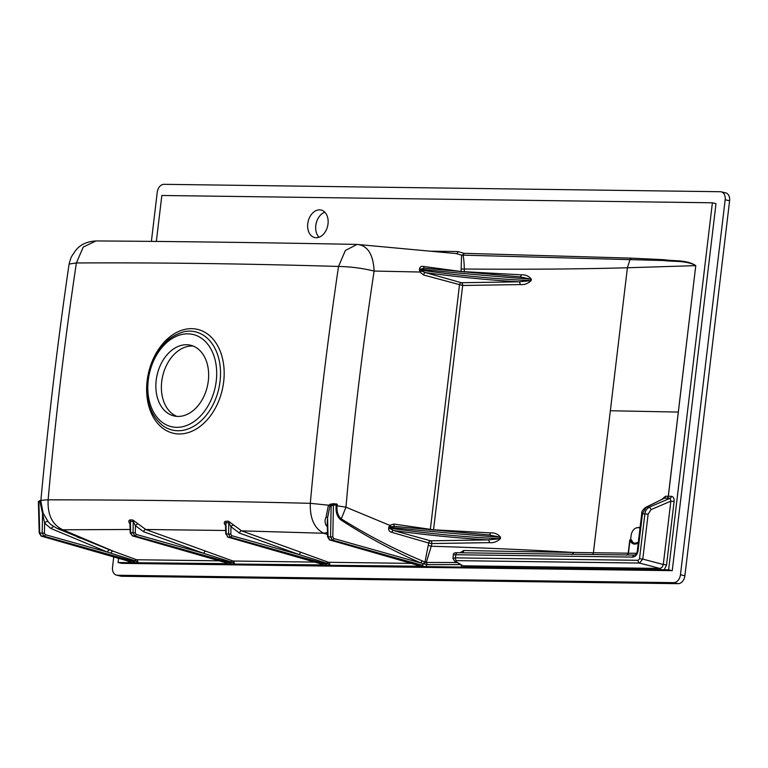 <?xml version="1.0" encoding="UTF-8"?>
<svg xmlns="http://www.w3.org/2000/svg" width="768" height="768" viewBox="0 0 768 768"><rect width="100%" height="100%" fill="white"/><g stroke="black" fill="none" stroke-linecap="round" stroke-linejoin="round"><path stroke-width="1.15" d="M721.2 191.827L725.635 192.854A8.064 5.722 103.1 0 1 729.6 200.784L684.883 575.789A8.064 5.722 103.1 0 1 678.144 583.67L121.795 576.278A8.064 5.722 103.1 0 1 120.922 576.173L116.496 575.146A8.064 5.722 -76.9 0 0 117.37 575.251L673.709 582.643A8.064 5.722 -76.9 0 0 680.458 574.762L725.165 199.757A8.064 5.722 -76.9 0 0 721.2 191.827A8.064 5.722 -76.9 0 0 720.326 191.722L163.987 184.33A8.064 5.722 -76.9 0 0 157.248 192.211L151.382 241.402M113.75 556.954L112.531 567.216A8.064 5.722 -76.9 0 0 116.496 575.146M224.726 562.416A2.419 1.69 90.8 0 1 224.803 563.626L137.616 562.762L224.803 563.626A2.419 1.162 159.8 0 0 225.446 562.627L230.285 562.723L231.322 562.022L203.818 553.392L143.645 531.744L135.427 525.696L133.238 521.53L130.387 521.357L129.926 522.778M320.275 563.683A2.419 1.69 90.8 0 1 320.342 564.902L234.019 564.048L320.342 564.902A2.419 1.162 159.8 0 0 320.986 563.894L227.818 537.11A1.613 1.152 106 0 1 227.328 536.755M416.688 564.97A2.419 1.69 90.8 0 1 416.755 566.179L329.568 565.315L416.755 566.179A2.419 1.162 159.8 0 0 417.398 565.171M425.981 566.592L423.389 566.486A2.419 1.69 90.8 0 0 422.237 565.267L423.523 563.904L426.835 564.624L425.981 566.592L461.693 567.072L461.002 564.864M307.757 223.651A14.122 10.022 -76.9 0 0 314.698 237.542A14.122 10.022 -76.9 0 0 316.224 237.725A14.122 10.022 -76.9 0 0 327.859 224.995A14.122 10.022 -76.9 0 0 321.082 210.038A14.122 10.022 -76.9 0 0 307.757 223.651M454.339 560.89L452.938 558.259L455.424 557.875L638.16 560.304L639.514 558.73L642.778 559.104L639.485 563.059L456.739 560.64L455.232 561.187A2.419 2.285 -59.2 0 1 454.339 560.89L462.989 565.814L659.846 568.426L662.122 567.312L663.293 564.509L666.557 564.893L664.301 569.76L668.621 569.818L712.387 202.79L161.837 195.475L156.346 241.45M118.56 558.336L118.07 562.502L128.515 562.646L128.131 561.082M455.232 561.187L462.989 565.814A2.419 1.69 -89.2 0 1 464.131 567.024L461.693 567.072M638.16 560.304A2.419 1.69 90.8 0 0 639.485 563.059L659.846 568.426A2.419 1.69 -89.2 0 1 660.998 569.645L464.131 567.024M664.301 569.76L660.998 569.645M137.616 562.762L128.515 562.646M130.406 562.589A2.419 1.69 90.8 0 0 129.264 561.379L133.872 561.437L134.909 560.746L107.549 552.144L50.746 528.403L44.63 523.181L40.042 501.84L38.4 501.782L39.206 500.88A0.806 0.586 -105.7 0 1 39.322 500.861L39.35 501.024A0.806 0.566 90.8 0 0 38.89 501.83L39.706 533.04L41.51 536.16L129.12 561.36M135.024 562.656A2.419 1.69 90.8 0 0 133.872 561.437L43.949 536.189L42.182 533.069L42.557 513.984A2.419 0.854 -24.2 0 0 43.104 513.13L48.163 521.712L50.909 524.65L57.235 528.499L109.738 549.907L136.57 559.738L219.235 560.842M137.808 562.474A2.419 0.72 31.5 0 0 134.909 560.746A2.419 1.728 110.4 0 1 136.57 559.738A2.419 1.69 90.8 0 1 137.808 562.474M234.019 564.048L224.928 563.923M226.819 563.875A2.419 1.69 90.8 0 0 225.677 562.656L132.49 535.882A1.613 1.152 106 0 1 132.269 535.843L225.408 562.406M231.427 563.933A2.419 1.69 90.8 0 0 230.285 562.723L134.794 535.91L133.027 532.79L133.238 521.53A2.419 1.68 -86.6 0 0 132.922 520.051L145.776 529.498L232.982 561.024L314.774 562.109M234.221 563.75A2.419 0.72 31.5 0 0 231.322 562.022A2.419 1.728 110.4 0 1 232.982 561.024A2.419 1.69 90.8 0 1 234.221 563.75M329.568 565.315L320.467 565.19M322.358 565.142A2.419 1.69 90.8 0 0 321.216 563.933L325.834 563.99L326.861 563.299L299.357 554.659L239.472 533.107L230.966 526.723L228.787 522.662L225.83 522.778L225.485 524.314M320.803 563.808L228.029 537.149A1.613 1.152 106 0 1 227.818 537.11L226.224 534.029L228.029 537.149L230.333 537.178L228.566 534.058L228.787 522.662A2.419 1.69 -92 0 0 228.394 521.194L241.603 530.861L328.522 562.291L411.187 563.386M326.976 565.2A2.419 1.69 90.8 0 0 325.834 563.99L230.333 537.178A1.613 1.123 105.7 0 0 231.706 535.661L299.357 554.659A2.419 1.67 -70.2 0 1 301.488 552.413M329.76 565.027A2.419 0.72 31.5 0 0 326.861 563.299A2.419 1.728 110.4 0 1 328.522 562.291A2.419 1.69 90.8 0 1 329.76 565.027M423.389 566.486L416.88 566.477M418.771 566.419A2.419 1.69 90.8 0 0 417.629 565.21L422.237 565.267L332.314 540.019L330.547 536.899L331.152 505.709L328.301 505.824L330.01 504.307L333.946 503.626L337.325 504.461L337.094 505.882C336.538 511.642 337.978 516.01 341.395 518.957C367.651 535.363 394.685 549.379 422.496 561.005L424.982 562.09L428.698 543.024L391.747 532.32C389.52 531.898 388.483 530.371 388.627 527.741L389.741 525.36L393.85 524.054L433.536 529.786A2.419 1.642 -86.9 0 1 433.45 530.189M417.216 565.094L329.875 539.99A1.613 1.152 106 0 1 329.174 539.606M421.622 271.094A2.419 0.816 155.2 0 0 419.952 272.026L419.434 269.347C419.894 266.899 421.229 265.939 423.456 266.458L461.069 271.507L521.251 274.829C525.389 274.55 528.749 275.99 531.322 279.168L530.851 279.149C496.579 276.614 459.936 273.331 420.922 269.309L421.622 271.094L425.453 272.611L461.376 282.73A2.419 1.622 -90.9 0 1 462.662 285.485L423.552 274.982L419.952 272.026L374.122 271.056C362.246 349.229 352.867 427.939 345.965 507.187L389.741 525.36A2.419 1.219 41.6 0 0 391.142 526.723L390.048 528.25C428.89 533.674 465.514 537.158 499.91 538.694L500.083 537.216C465.85 534.691 429.254 531.408 390.288 527.395L388.838 526.963M336.192 505.661L345.965 507.187L340.858 519.917C337.075 516.71 335.52 511.958 336.192 505.661L336.336 504.806L331.152 505.709A0.806 0.566 90.8 0 1 331.613 504.902L332.746 504.768A0.806 0.557 75 0 1 333.418 505.594L332.803 536.947L328.07 536.87L329.875 539.99L332.314 540.019A1.613 1.123 105.7 0 0 333.686 538.502L421.008 563.021C393.523 551.184 366.806 536.813 340.858 519.917M460.186 552.739L463.642 550.531L573.734 552.47C529.814 549.869 482.323 547.786 431.27 546.24L426.298 562.435L457.066 562.522M636.278 527.904L640.118 527.242M662.006 499.229L665.491 496.282A2.419 1.632 -90 0 1 664.378 498.202L645.581 507.427C642.672 509.846 641.386 511.968 641.722 513.792L637.306 550.886C636.922 553.277 635.952 554.659 634.387 555.053A2.419 1.69 -89.2 0 0 632.688 557.088L455.798 554.736L453.35 554.832L452.938 558.278M358.138 244.483C367.978 246.048 373.306 254.909 374.122 271.056C362.362 268.205 350.506 266.669 338.534 266.448C245.117 263.683 157.728 262.522 76.378 262.963C64.627 341.386 55.21 420.346 48.125 499.843C129.542 499.824 216.931 500.986 310.291 503.328C317.53 423.859 326.947 344.899 338.534 266.448L345.36 250.483L357.062 244.416C263.914 242.611 176.89 241.459 95.971 240.941L83.251 247.056L76.378 262.963L69.091 264.038C71.434 255.35 71.654 256.675 74.774 251.75C79.037 245.203 86.102 241.594 95.971 240.941M327.312 526.733L326.208 525.427C324.739 522.845 324.71 520.013 326.122 516.931L328.301 505.824L330.317 504.97A0.806 0.566 90.8 0 0 330 505.699L327.571 517.805L327.235 523.69M327.466 532.464L323.702 533.251L241.603 530.861A2.419 1.67 -70.2 0 0 239.472 533.107M329.443 505.277L310.291 503.328C309.878 518.429 314.342 528.403 323.702 533.251L327.514 534.461M129.955 523.795L129.811 523.613C128.39 521.654 128.477 520.416 130.07 519.888L132.922 520.051M225.504 525.36L225.283 525.101C223.853 523.2 223.939 521.923 225.533 521.28L228.394 521.194M130.109 529.478L62.899 529.786C52.368 524.928 47.443 514.944 48.125 499.843C43.104 500.006 40.675 500.41 40.829 501.053L43.104 513.13M57.245 528.499L62.899 529.786L113.078 551.136A2.419 1.68 -70.1 0 0 110.976 553.219M76.906 536.784L80.102 538.147M40.81 501.274L40.781 502.003L40.829 501.053L40.781 502.003L40.042 501.84A0.806 0.566 90.8 0 1 40.358 501.11L41.674 500.371M430.848 251.194L458.016 251.558A2.419 1.69 -89.2 0 1 456.336 253.594L357.062 244.416M208.31 380.918A36.307 25.766 103.1 0 1 174.048 415.949A36.307 25.766 103.1 0 1 157.162 374.746A36.307 25.766 103.1 0 1 190.464 345.206A36.307 25.766 103.1 0 1 208.31 380.918M430.33 529.901A2.419 1.574 98.3 0 1 430.339 529.411L459.466 285.11A2.419 1.546 -74.3 0 1 461.376 282.73L518.803 281.818A2.419 1.622 -90.9 0 1 520.09 284.573L462.662 285.485L433.536 529.786L490.483 532.906C494.621 532.618 497.971 534.067 500.544 537.235L500.371 538.714C497.069 541.766 493.382 543.082 489.322 542.64L431.846 543.552L431.27 546.24L428.198 545.424M460.982 564.576L426.835 564.624A2.419 1.68 89.9 0 0 426.298 562.435A2.419 1.402 144.7 0 0 423.523 563.904A2.419 1.67 114.4 0 1 424.982 562.09A2.419 2.112 -161.6 0 1 426.288 562.426A2.419 1.402 144.7 0 0 423.504 563.894L421.008 563.021A2.419 1.651 -66 0 1 422.496 561.005M461.078 271.824A2.419 1.565 98.3 0 1 461.069 271.507L461.578 255.158L456.221 253.584M458.016 251.558L463.939 253.315L630.461 258.115L627.398 267.763L695.77 265.642C686.323 260.285 674.352 261.936 663.725 260.525L462.922 255.158C463.642 257.098 464.102 261.725 464.323 269.021L461.155 269.107M462.922 255.158A2.419 2.314 -12.5 0 1 461.578 255.158A2.419 1.651 -57.7 0 0 463.939 253.315A2.419 1.69 -88.4 0 1 462.922 255.158M319.008 237.254A14.122 10.022 103.1 0 1 316.176 223.392A14.122 10.022 103.1 0 1 324.826 212.198M176.861 416.371A36.307 25.766 103.1 0 1 162.691 376.032A36.307 25.766 103.1 0 1 193.181 346.07M388.627 527.741L393.485 530.515L430.56 540.806A2.419 1.622 89.1 0 1 431.846 543.552L428.698 543.024A2.419 1.536 -74.4 0 1 430.56 540.806L488.035 539.894L500.371 538.714M630.614 539.635L631.104 535.526A8.064 5.722 -76.9 0 1 638.726 527.741L640.022 528.096M639.994 528.278A8.064 5.722 -76.9 0 0 638.726 527.741M634.79 543.379A8.064 5.722 103.1 0 1 631.613 540.115L631.056 539.99A8.064 5.722 -76.9 0 0 634.522 543.331L638.323 542.323M630.97 539.818A0.806 0.576 103.1 0 1 631.613 540.115M419.462 270.154L420.96 270.202C459.754 275.616 496.33 279.091 530.678 280.618L530.851 279.149L520.032 276.893L424.656 268.243A2.419 1.536 98.2 0 1 423.456 266.458M500.544 537.235L489.254 534.97L394.944 526.426L391.142 526.723M423.552 274.982A2.419 1.546 -74.3 0 1 425.453 272.611C457.997 277.037 489.12 280.099 518.803 281.818L531.139 280.637C527.846 283.699 524.16 285.005 520.09 284.573M419.434 269.347L424.502 268.224M521.251 274.829A2.419 1.642 -86.9 0 1 519.523 276.864L520.032 276.893M464.189 272.112A2.419 1.642 93.1 0 0 464.266 271.709L464.323 269.021C524.803 269.52 579.158 269.107 627.398 267.763L593.414 552.739L636.528 553.296M395.069 526.435A2.419 1.574 98.3 0 1 393.85 524.054M490.483 532.906A2.419 1.642 -86.9 0 1 488.746 534.931L489.254 534.97M489.322 542.64A2.419 1.622 89.1 0 0 488.035 539.894C457.958 538.157 426.442 535.027 393.485 530.515A2.419 1.507 -74.6 0 0 391.747 532.32M639.514 558.73L644.966 513.101L646.234 509.75L648.922 507.331A2.419 1.526 66.9 0 1 651.024 509.626L648.144 514.099L642.778 559.104L663.293 564.509L670.848 501.158L670.214 498.24A2.419 1.69 90.8 0 0 671.366 496.32C673.382 496.646 674.294 498.384 674.112 501.533L666.557 564.893M645.581 507.427A2.419 1.766 -116.5 0 1 646.166 507.293L648.922 507.331L670.214 498.24L664.378 498.202L646.166 507.293L642.47 513.686L638.045 550.79L637.306 550.886M463.642 550.531A2.419 1.642 -89.2 0 1 462.672 552.778M651.024 509.626L670.848 501.158L674.112 501.533M671.366 496.32L668.323 496.282A2.419 1.69 -89.2 0 1 667.162 498.192A2.419 1.632 90 0 0 668.266 496.282L695.77 265.642L668.323 496.282L665.491 496.282M130.07 519.888A2.419 1.68 -86.4 0 1 130.387 521.357L130.685 532.762L132.49 535.882L134.794 535.91A1.613 1.123 105.7 0 0 136.157 534.394L203.818 553.392A2.419 1.67 -70.2 0 1 205.949 551.146M48.163 521.712A2.419 1.306 -36.9 0 0 44.63 523.181L44.438 533.117L39.216 533.059L41.299 536.122A1.613 1.152 106 0 1 40.81 535.776M138.25 523.939A2.419 1.354 -39.3 0 0 135.427 525.696L135.283 532.829L130.195 532.781L132.269 535.843M233.76 524.995A2.419 1.334 -38.3 0 0 230.966 526.723L230.822 534.106L226.224 534.029L225.926 522.758A2.419 1.69 -91.9 0 0 225.533 521.28M326.122 516.931A2.419 0.931 -155.8 0 1 327.571 517.805L328.07 536.87L327.581 536.89L327.226 523.142M336.269 503.827L337.325 504.461L336.336 504.806A0.806 0.557 75 0 0 336.134 504.278L330.317 504.97L330.01 504.307M109.738 549.907A2.419 1.67 -69.9 0 0 107.549 552.144L45.322 534.672A1.613 1.123 105.7 0 1 43.949 536.189L41.51 536.16A1.613 1.152 106 0 1 41.299 536.122L129.043 561.341M326.208 525.427A2.419 1.286 142.4 0 1 327.274 525.235M628.118 554.458L626.726 555.216L628.416 553.306M40.598 501.427L40.358 501.11A0.806 0.749 10.7 0 0 40.896 500.554M40.867 500.592A0.806 0.797 25.4 0 1 40.243 501.034L39.35 501.024M330.547 504.163L330.72 504.893L331.613 504.902M333.946 503.626L334.214 504.374L332.746 504.768M712.387 202.79L716.006 203.626L672.24 570.662L121.69 563.347L118.07 562.502M668.621 569.818L672.24 570.662M729.6 200.784L725.165 199.757M680.458 574.762L684.883 575.789M117.37 575.251L121.795 576.278M678.144 583.67L673.709 582.643M630.461 258.115L664.022 259.709C674.563 261.331 686.698 259.584 695.818 265.642M531.322 279.168L531.139 280.637M572.074 554.506L573.734 552.47L593.414 552.739A2.419 1.632 90.8 0 1 592.55 554.496M610.349 410.755L678.307 412.07M184.147 331.651A50.458 35.798 103.1 0 1 218.707 389.04A50.458 35.798 103.1 0 1 162.403 425.338C150.413 415.181 145.373 400.157 147.274 380.256C151.718 353.856 164.006 337.661 184.147 331.651M147.139 380.803A53.318 37.834 103.1 0 1 180.451 330.73A53.318 37.834 103.1 0 1 220.829 352.838A53.318 37.834 103.1 0 1 190.358 431.885A53.318 37.834 103.1 0 1 147.139 380.803M148.262 380.122A47.366 33.61 -76.9 0 0 194.419 421.296A47.366 33.61 -76.9 0 0 204.077 340.31A47.366 33.61 -76.9 0 0 148.262 380.122M225.638 530.486L145.776 529.498A2.419 1.67 -70.2 0 0 143.645 531.744M40.714 500.477L39.322 500.861M332.803 536.947L333.686 538.502M230.822 534.106L231.706 535.661M135.283 532.829L136.157 534.394M44.438 533.117L45.322 534.672M456.067 552.72L634.397 555.053M453.35 554.832C453.082 553.334 454.464 552.624 457.488 552.701A2.419 1.69 -89.2 0 0 455.798 554.736L455.424 557.875A2.419 1.69 90.8 0 0 456.739 560.64M648.144 514.099L641.722 513.792M638.045 550.79C637.306 554.65 635.52 556.752 632.688 557.088M638.266 542.832A8.88 6.298 103.1 0 1 629.981 540.307L628.445 553.181A2.419 1.69 -89.2 0 1 627.523 554.966M424.752 268.253L519.398 276.854M395.184 526.454L488.621 534.922M53.712 526.454L50.746 528.403M631.267 539.779L630.71 539.654A0.806 0.576 103.1 0 1 631.056 539.99L629.731 540.346L628.195 553.219M629.952 540.432L629.731 540.346A0.806 0.806 0 0 1 630.71 539.654M631.114 258.144A2.419 1.69 -88.1 0 1 630.749 259.267M327.581 536.89L329.664 539.962L417.37 564.96M40.829 501.034L40.829 501.034C48.182 421.507 57.6 342.509 69.091 264.038M38.4 501.763L39.216 533.059M129.926 522.691L130.195 532.781M225.475 524.237L225.734 534.048M79.498 537.878L80.074 538.128M40.896 500.41L39.206 500.88"/></g></svg>
